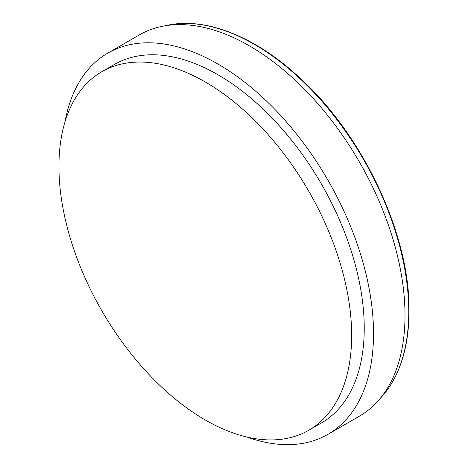 <?xml version="1.0" encoding="UTF-8"?>
<svg xmlns="http://www.w3.org/2000/svg" width="468" height="468" viewBox="0 0 468 468"><rect width="100%" height="100%" fill="white"/><g stroke="black" fill="none" stroke-linecap="round" stroke-linejoin="round"><path stroke-width="0.7" d="M246.858 437.024A220.112 127.08 -120 0 0 327.945 434.339L359.418 416.169A220.112 127.08 -120 0 0 378.279 400.678A220.112 127.08 -120 0 0 405.007 315.409A220.112 127.08 -120 0 0 322.341 108.939A220.112 127.08 -120 0 0 162.156 26.337A220.112 127.08 -120 0 0 139.306 34.925L107.833 53.095A220.112 127.08 -120 0 0 64.964 121.978M327.945 434.339A220.112 127.08 -120 0 0 373.528 333.579A220.112 127.08 -120 0 0 277.454 112.068A220.112 127.08 -120 0 0 107.833 53.095M308.786 430.238L321.376 422.967A206.979 119.498 -120 0 0 364.244 328.214A206.979 119.498 -120 0 0 273.897 119.919A206.979 119.498 -120 0 0 114.397 64.467L101.808 71.739A206.979 119.498 -120 0 0 101.808 310.734A206.979 119.498 -120 0 0 308.786 430.238A206.979 119.498 -120 0 0 351.655 335.486A206.979 119.498 -120 0 0 261.308 127.191A206.979 119.498 -120 0 0 101.808 71.739M408.757 311.653A218.17 125.962 -120 0 0 326.822 107.008A218.17 125.962 -120 0 0 168.053 25.137C206.172 17.053 255.358 36.785 298.841 76.998C362.864 134.568 410.073 234.69 409.055 311.009C408.892 347.297 399.959 375.687 382.268 396.168A218.17 125.962 -120 0 0 408.757 311.653M168.053 25.137L162.156 26.337M382.268 396.168L378.279 400.678"/></g></svg>
